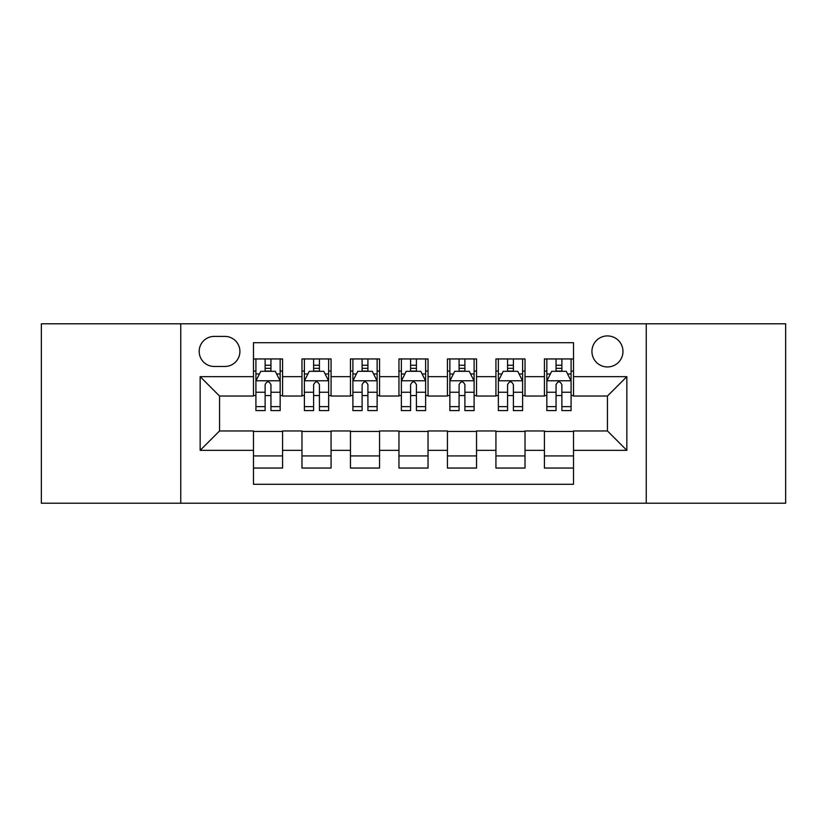 <?xml version="1.0" encoding="UTF-8"?>
<svg xmlns="http://www.w3.org/2000/svg" width="827" height="827" viewBox="0 0 827 827"><rect width="100%" height="100%" fill="white"/><g stroke="black" fill="none" stroke-linecap="round" stroke-linejoin="round"><path stroke-width="1.24" d="M607.452 335.917A15.517 15.517 0 0 0 591.936 351.434A15.517 15.517 0 0 0 607.452 366.95A15.517 15.517 0 0 0 622.969 351.434A15.517 15.517 0 0 0 607.452 335.917M646.249 503.209L785.65 503.209L785.65 323.791L646.249 323.791L646.249 503.209L180.751 503.209L180.751 323.791L41.35 323.791L41.35 503.209L180.751 503.209M573.514 358.949L544.414 358.949L544.414 376.647L525.021 376.647L525.021 396.04L544.414 396.04L544.414 376.647M525.021 376.647L525.021 358.949L495.931 358.949L495.931 376.647L476.538 376.647L476.538 396.04L495.931 396.04L495.931 376.647M476.538 376.647L476.538 358.949L447.438 358.949L447.438 376.647L428.045 376.647L428.045 396.04L447.438 396.04L447.438 376.647M428.045 376.647L428.045 358.949L398.955 358.949L398.955 376.647L379.562 376.647L379.562 396.04L398.955 396.04L398.955 376.647M379.562 376.647L379.562 358.949L350.462 358.949L350.462 376.647L331.069 376.647L331.069 396.04L350.462 396.04L350.462 376.647M331.069 376.647L331.069 358.949L301.979 358.949L301.979 396.04L282.586 396.04L282.586 358.949L253.486 358.949M253.486 468.051L282.586 468.051L282.586 430.96L301.979 430.96L301.979 468.051L331.069 468.051L331.069 430.96L350.462 430.96L350.462 450.353L331.069 450.353M350.462 450.353L350.462 468.051L379.562 468.051L379.562 430.96L398.955 430.96L398.955 450.353L379.562 450.353M398.955 450.353L398.955 468.051L428.045 468.051L428.045 430.96L447.438 430.96L447.438 450.353L428.045 450.353M447.438 450.353L447.438 468.051L476.538 468.051L476.538 430.96L495.931 430.96L495.931 450.353L476.538 450.353M495.931 450.353L495.931 468.051L525.021 468.051L525.021 430.96L544.414 430.96L544.414 450.353L525.021 450.353M214.214 366.464L224.882 366.464A15.031 15.031 0 0 0 239.913 351.434A15.031 15.031 0 0 0 224.882 336.403L214.214 336.403A15.031 15.031 0 0 0 199.183 351.434A15.031 15.031 0 0 0 214.214 366.464M646.249 323.791L180.751 323.791M573.514 376.647L573.514 342.709L253.486 342.709L253.486 396.04L219.548 396.04L219.548 430.96L253.486 430.96L253.486 484.291L573.514 484.291L573.514 430.96L607.452 430.96L607.452 396.04L573.514 396.04L573.514 376.647L626.845 376.647L626.845 450.353L573.514 450.353M253.486 450.353L200.155 450.353L200.155 376.647L253.486 376.647M544.414 450.353L544.414 468.051L573.514 468.051M253.486 371.075L255.915 371.075M265.126 371.075L270.946 371.075M280.157 371.075L282.586 371.075M253.486 395.554L255.915 395.554M265.126 395.554L270.946 395.554M280.157 395.554L282.586 395.554M253.486 431.446L282.586 431.446M253.486 455.925L282.586 455.925M301.979 395.554L304.398 395.554M313.609 395.554L319.429 395.554M328.65 395.554L331.069 395.554M301.979 371.075L304.398 371.075M313.609 371.075L319.429 371.075M328.65 371.075L331.069 371.075M301.979 431.446L331.069 431.446M301.979 455.925L331.069 455.925M350.462 431.446L379.562 431.446M350.462 455.925L379.562 455.925M350.462 371.075L352.891 371.075M362.102 371.075L367.922 371.075M377.133 371.075L379.562 371.075M350.462 395.554L352.891 395.554M362.102 395.554L367.922 395.554M377.133 395.554L379.562 395.554M398.955 431.446L428.045 431.446M398.955 455.925L428.045 455.925M398.955 371.075L401.374 371.075M410.595 371.075L416.405 371.075M425.626 371.075L428.045 371.075M398.955 395.554L401.374 395.554M410.595 395.554L416.405 395.554M425.626 395.554L428.045 395.554M447.438 431.446L476.538 431.446M447.438 455.925L476.538 455.925M447.438 371.075L449.867 371.075M459.078 371.075L464.898 371.075M474.109 371.075L476.538 371.075M447.438 395.554L449.867 395.554M459.078 395.554L464.898 395.554M474.109 395.554L476.538 395.554M495.931 431.446L525.021 431.446M495.931 455.925L525.021 455.925M495.931 371.075L498.35 371.075M507.571 371.075L513.391 371.075M522.602 371.075L525.021 371.075M495.931 395.554L498.35 395.554M507.571 395.554L513.391 395.554M522.602 395.554L525.021 395.554M544.414 431.446L573.514 431.446M544.414 455.925L573.514 455.925M544.414 371.075L546.843 371.075M556.054 371.075L561.874 371.075M571.085 371.075L573.514 371.075M544.414 395.554L546.843 395.554M556.054 395.554L561.874 395.554M571.085 395.554L573.514 395.554M219.548 396.04L200.155 376.647M219.548 430.96L200.155 450.353M626.845 376.647L607.452 396.04M626.845 450.353L607.452 430.96M270.946 365.255L265.126 365.255M280.157 406.636L270.946 406.636L270.946 410.595L280.157 410.595L280.157 381.009L275.308 371.313L260.763 371.313L255.915 381.009L255.915 410.595L265.126 410.595L265.126 406.636L255.915 406.636M255.915 381.009L255.915 358.949M280.157 381.009L280.157 358.949M265.126 371.313L265.126 358.949M270.946 358.949L270.946 371.313M270.946 406.636L270.946 384.648C269.002 380.916 267.069 380.916 265.126 384.648L265.126 406.636M319.429 365.255L313.609 365.255M328.65 406.636L319.429 406.636L319.429 410.595L328.65 410.595L328.65 381.009L323.791 371.313L309.246 371.313L304.398 381.009L304.398 410.595L313.609 410.595L313.609 406.636L304.398 406.636M304.398 381.009L304.398 358.949M328.65 381.009L328.65 358.949M313.609 371.313L313.609 358.949M319.429 358.949L319.429 371.313M319.429 406.636L319.429 384.648C317.496 380.916 315.552 380.916 313.609 384.648L313.609 406.636M367.922 365.255L362.102 365.255M377.133 406.636L367.922 406.636L367.922 410.595L377.133 410.595L377.133 381.009L372.284 371.313L357.74 371.313L352.891 381.009L352.891 410.595L362.102 410.595L362.102 406.636L352.891 406.636M352.891 381.009L352.891 358.949M377.133 381.009L377.133 358.949M362.102 371.313L362.102 358.949M367.922 358.949L367.922 371.313M367.922 406.636L367.922 384.648C365.989 380.916 364.045 380.916 362.102 384.648L362.102 406.636M416.405 365.255L410.595 365.255M425.626 406.636L416.405 406.636L416.405 410.595L425.626 410.595L425.626 381.009L420.778 371.313L406.222 371.313L401.374 381.009L401.374 410.595L410.595 410.595L410.595 406.636L401.374 406.636M401.374 381.009L401.374 358.949M425.626 381.009L425.626 358.949M410.595 371.313L410.595 358.949M416.405 358.949L416.405 371.313M416.405 406.636L416.405 384.648C414.472 380.916 412.528 380.916 410.595 384.648L410.595 406.636M464.898 365.255L459.078 365.255M474.109 406.636L464.898 406.636L464.898 410.595L474.109 410.595L474.109 381.009L469.26 371.313L454.716 371.313L449.867 381.009L449.867 410.595L459.078 410.595L459.078 406.636L449.867 406.636M449.867 381.009L449.867 358.949M474.109 381.009L474.109 358.949M459.078 371.313L459.078 358.949M464.898 358.949L464.898 371.313M464.898 406.636L464.898 384.648C462.965 380.916 461.021 380.916 459.078 384.648L459.078 406.636M513.391 365.255L507.571 365.255M522.602 406.636L513.391 406.636L513.391 410.595L522.602 410.595L522.602 381.009L517.754 371.313L503.209 371.313L498.35 381.009L498.35 410.595L507.571 410.595L507.571 406.636L498.35 406.636M498.35 381.009L498.35 358.949M522.602 381.009L522.602 358.949M507.571 371.313L507.571 358.949M513.391 358.949L513.391 371.313M513.391 406.636L513.391 384.648C511.448 380.916 509.515 380.916 507.571 384.648L507.571 406.636M561.874 365.255L556.054 365.255M571.085 406.636L561.874 406.636L561.874 410.595L571.085 410.595L571.085 381.009L566.237 371.313L551.692 371.313L546.843 381.009L546.843 410.595L556.054 410.595L556.054 406.636L546.843 406.636M546.843 381.009L546.843 358.949M571.085 381.009L571.085 358.949M556.054 371.313L556.054 358.949M561.874 358.949L561.874 371.313M561.874 406.636L561.874 384.648C559.941 380.916 557.998 380.916 556.054 384.648L556.054 406.636M301.979 450.353L282.586 450.353M301.979 376.647L282.586 376.647M280.033 380.771L256.029 380.771M255.915 373.98L259.43 373.98M276.642 373.98L280.157 373.98M265.126 392.246L255.915 392.246M280.157 392.246L270.946 392.246M270.946 368.335L265.126 368.335M328.526 380.771L304.522 380.771M304.398 373.98L307.913 373.98M325.135 373.98L328.65 373.98M313.609 392.246L304.398 392.246M328.65 392.246L319.429 392.246M319.429 368.335L313.609 368.335M377.009 380.771L353.015 380.771M352.891 373.98L356.406 373.98M373.618 373.98L377.133 373.98M362.102 392.246L352.891 392.246M377.133 392.246L367.922 392.246M367.922 368.335L362.102 368.335M425.502 380.771L401.498 380.771M401.374 373.98L404.889 373.98M422.111 373.98L425.626 373.98M410.595 392.246L401.374 392.246M425.626 392.246L416.405 392.246M416.405 368.335L410.595 368.335M473.985 380.771L449.991 380.771M449.867 373.98L453.382 373.98M470.594 373.98L474.109 373.98M459.078 392.246L449.867 392.246M474.109 392.246L464.898 392.246M464.898 368.335L459.078 368.335M522.478 380.771L498.474 380.771M498.35 373.98L501.865 373.98M519.087 373.98L522.602 373.98M507.571 392.246L498.35 392.246M522.602 392.246L513.391 392.246M513.391 368.335L507.571 368.335M570.971 380.771L546.967 380.771M546.843 373.98L550.358 373.98M567.57 373.98L571.085 373.98M556.054 392.246L546.843 392.246M571.085 392.246L561.874 392.246M561.874 368.335L556.054 368.335"/></g></svg>
